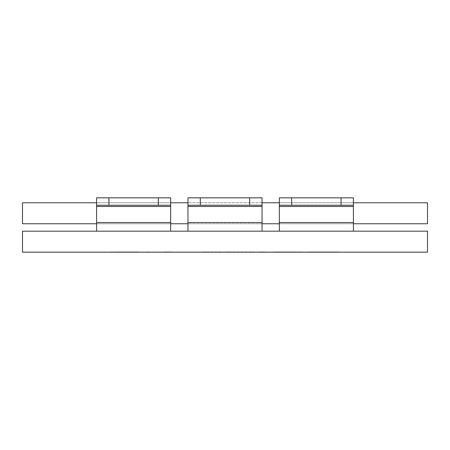 <?xml version="1.0" encoding="UTF-8"?>
<svg xmlns="http://www.w3.org/2000/svg" width="450" height="450" viewBox="0 0 450 450"><rect width="100%" height="100%" fill="white"/><g stroke="black" fill="none" stroke-linecap="round" stroke-linejoin="round"><path stroke-width="0.34" stroke-dasharray="2.25 1.69" d="M22.5 202.776L22.5 223.763L22.5 202.776L427.5 202.776L427.5 223.763L22.5 223.763L427.5 223.763L427.5 202.776L22.5 202.776M353.413 202.776L279.332 202.776L353.413 202.776M262.041 202.776L187.959 202.776L262.041 202.776M170.668 202.776L96.587 202.776L170.668 202.776M96.587 223.763L170.668 223.763L96.587 223.763L96.587 197.837L170.668 197.837L170.668 206.477L96.587 206.477L170.668 206.477L170.668 222.531L96.587 222.531L170.668 222.531L170.668 223.763L96.587 223.763L353.413 223.763L96.587 223.763L170.668 223.763L170.668 222.531L96.587 222.531L96.587 223.763L96.587 222.531L170.668 222.531L170.668 197.837L96.587 197.837L96.587 206.477L170.668 206.477L96.587 206.477L96.587 222.531L170.668 222.531L170.668 231.176L187.959 231.176L96.587 231.176L170.668 231.176L170.668 222.531L96.587 222.531L96.587 206.477L170.668 206.477L170.668 231.176L170.668 206.477L96.587 206.477L96.587 205.245L170.668 205.245L96.587 205.245L108.934 205.245L108.934 197.837L158.321 197.837L158.321 205.245L108.934 205.245L170.668 205.245L170.668 206.477L170.668 205.245L96.587 205.245L96.587 223.763M187.959 231.176L353.413 231.176L187.959 231.176L187.959 197.837L262.041 197.837L262.041 206.477L187.959 206.477L262.041 206.477L262.041 222.531L187.959 222.531L262.041 222.531L262.041 223.763L187.959 223.763L187.959 222.531L187.959 223.763L262.041 223.763L262.041 222.531L187.959 222.531L262.041 222.531L262.041 197.837L187.959 197.837L187.959 206.477L262.041 206.477L187.959 206.477L187.959 222.531L262.041 222.531L262.041 231.176L262.041 222.531L187.959 222.531L187.959 206.477L262.041 206.477L262.041 231.176L262.041 206.477L187.959 206.477L187.959 205.245L262.041 205.245L187.959 205.245L262.041 205.245L262.041 222.531L262.041 205.245L187.959 205.245L200.306 205.245L200.306 197.837L249.694 197.837L249.694 205.245L200.306 205.245L262.041 205.245L249.694 205.245L249.694 197.837L187.959 197.837L262.041 197.837L187.959 197.837L187.959 206.477L187.959 197.837L200.306 197.837L200.306 205.245L187.959 205.245L187.959 197.837L187.959 231.176L187.959 206.477L187.959 231.176L170.668 231.176L170.668 223.763L187.959 223.763L187.959 231.176L187.959 223.763L170.668 223.763L170.668 231.176L262.041 231.176L262.041 223.763L279.332 223.763L279.332 197.837L353.413 197.837L353.413 206.477L279.332 206.477L353.413 206.477L353.413 222.531L279.332 222.531L353.413 222.531L353.413 223.763L279.332 223.763L353.413 223.763L353.413 222.531L279.332 222.531L279.332 223.763L279.332 222.531L353.413 222.531L353.413 197.837L279.332 197.837L279.332 206.477L353.413 206.477L279.332 206.477L279.332 222.531L353.413 222.531L353.413 231.176L353.413 222.531L279.332 222.531L279.332 206.477L353.413 206.477L353.413 222.531L353.413 206.477L279.332 206.477L279.332 205.245L353.413 205.245L279.332 205.245L291.679 205.245L291.679 197.837L341.066 197.837L341.066 205.245L291.679 205.245L353.413 205.245L353.413 206.477L353.413 205.245L279.332 205.245L353.413 205.245L353.413 197.837L279.332 197.837L353.413 197.837L353.413 223.763L353.413 197.837L279.332 197.837L279.332 231.176L279.332 197.837L291.679 197.837L291.679 205.245L279.332 205.245L279.332 197.837L279.332 231.176L279.332 223.763L279.332 231.176L262.041 231.176L279.332 231.176L279.332 223.763L262.041 223.763L262.041 231.176L187.959 231.176M108.934 197.837L170.668 197.837L108.934 197.837L108.934 205.245L108.934 197.837L108.934 205.245L96.587 205.245L170.668 205.245L158.321 205.245L158.321 197.837L158.321 205.245L158.321 197.837L170.668 197.837L96.587 197.837L96.587 222.531L96.587 197.837L108.934 197.837L108.934 205.245L108.934 197.837M262.041 197.837L249.694 197.837L249.694 205.245L249.694 197.837L262.041 197.837L262.041 206.477L262.041 197.837M170.668 197.837L170.668 222.531L170.668 197.837M200.306 197.837L200.306 205.245L200.306 197.837M291.679 197.837L291.679 205.245L291.679 197.837M341.066 197.837L341.066 205.245L341.066 197.837L353.413 197.837L353.413 205.245L341.066 205.245L341.066 197.837M158.321 205.245L158.321 197.837L158.321 205.245M249.694 205.245L249.694 197.837L249.694 205.245M22.5 252.163L427.5 252.163L22.5 252.163L22.5 231.176L22.5 252.163M136.778 252.163L111.127 252.163M195.964 252.163L164.07 251.916L195.964 252.163M219.831 252.163L203.158 251.916L219.831 252.163M231.244 252.163L254.07 252.163L225.411 251.916L254.07 251.916L231.244 252.163M264.594 252.163L258.761 251.916L264.594 252.163M295.791 252.163L273.504 252.163L301.624 252.163L273.504 252.163L301.624 252.163L279.338 252.163L301.624 251.916L273.504 251.916L295.791 251.916M333.546 252.163L308.374 251.916L338.873 251.916L310.151 251.916M22.5 231.176L427.5 231.176L427.5 252.163L427.5 231.176L22.5 231.176M353.413 231.176L279.332 231.176L353.413 231.176M170.668 231.176L96.587 231.176L170.668 231.176M156.718 252.163L148.286 251.916L156.718 252.163M150.632 252.163L136.71 251.916L150.632 252.163M131.04 252.163L136.71 251.916L117.214 251.916L131.04 252.163M111.127 251.916L136.778 251.916M165.246 252.163L171.141 252.163M171.141 251.916L165.246 251.916M203.158 251.916L221.923 251.916L203.158 251.916M225.411 251.916L254.07 251.916L225.411 251.916M258.761 251.916L264.594 251.916L258.761 251.916M315.219 252.163L309.577 251.916L333.039 251.916L315.219 252.163M310.151 252.163L332.623 252.163M332.623 251.916L333.546 251.916"/><path stroke-width="0.67" d="M22.5 223.763L22.5 202.776L22.5 223.763L96.587 223.763L22.5 223.763M427.5 202.776L427.5 223.763L427.5 202.776L353.413 202.776L427.5 202.776M279.332 202.776L262.041 202.776L279.332 202.776M187.959 202.776L170.668 202.776L187.959 202.776M96.587 202.776L22.5 202.776L96.587 202.776M170.668 223.763L187.959 223.763L170.668 223.763M262.041 223.763L279.332 223.763L262.041 223.763M353.413 223.763L427.5 223.763L353.413 223.763M96.587 206.477L170.668 206.477L170.668 205.245L158.321 205.245L158.321 197.837L108.934 197.837L108.934 205.245L158.321 205.245L96.587 205.245L96.587 222.531L170.668 222.531L170.668 206.477L96.587 206.477L96.587 197.837L170.668 197.837L158.321 197.837L158.321 205.245L170.668 205.245L170.668 197.837L170.668 222.531L96.587 222.531L96.587 231.176L170.668 231.176L170.668 222.531L170.668 231.176L96.587 231.176L96.587 206.477M353.413 231.176L279.332 231.176L353.413 231.176L353.413 205.245L353.413 206.477L279.332 206.477L353.413 206.477L353.413 222.531L279.332 222.531L353.413 222.531L353.413 231.176L427.5 231.176L427.5 252.163L22.5 252.163L22.5 231.176L22.5 252.163L427.5 252.163L427.5 231.176L353.413 231.176M262.041 231.176L187.959 231.176L262.041 231.176L262.041 205.245L249.694 205.245L249.694 197.837L200.306 197.837L200.306 205.245L249.694 205.245L187.959 205.245L187.959 206.477L262.041 206.477L187.959 206.477L187.959 222.531L262.041 222.531L187.959 222.531L187.959 231.176L187.959 197.837L262.041 197.837L249.694 197.837L249.694 205.245L262.041 205.245L262.041 197.837L262.041 231.176L279.332 231.176L279.332 222.531L279.332 231.176L262.041 231.176M279.332 205.245L279.332 222.531L279.332 197.837L291.679 197.837L291.679 205.245L341.066 205.245L341.066 197.837L291.679 197.837L353.413 197.837L353.413 205.245L279.332 205.245L291.679 205.245L291.679 197.837L279.332 197.837L279.332 205.245M108.934 197.837L96.587 197.837L96.587 205.245L108.934 205.245L108.934 197.837M200.306 197.837L187.959 197.837L187.959 205.245L200.306 205.245L200.306 197.837M341.066 197.837L341.066 205.245L353.413 205.245L353.413 197.837L341.066 197.837M187.959 231.176L170.668 231.176L187.959 231.176M96.587 231.176L22.5 231.176L96.587 231.176"/></g></svg>
